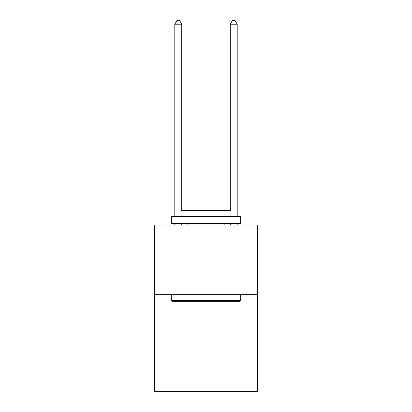 <?xml version="1.0" encoding="UTF-8"?>
<svg xmlns="http://www.w3.org/2000/svg" width="412" height="412" viewBox="0 0 412 412"><rect width="100%" height="100%" fill="white"/><g stroke="black" fill="none" stroke-linecap="round" stroke-linejoin="round"><path stroke-width="0.62" d="M257.309 294.333L257.309 391.4L154.691 391.4L154.691 224.998L257.309 224.998L257.309 294.333L154.691 294.333M172.165 301.265L171.335 300.436L240.665 300.436L239.835 301.265L172.165 301.265M240.665 216.676L240.665 223.613L171.335 223.613L171.335 216.676L240.665 216.676M181.038 216.676L181.038 210.3L230.962 210.3L230.962 216.676M240.665 294.333L240.665 300.436M171.335 294.333L171.335 300.436M224.859 223.613L224.859 224.998M187.141 223.613L187.141 224.998M181.733 210.3L181.733 24.205L174.801 24.205L174.801 216.676M174.801 223.613L174.801 224.998M181.733 223.613L181.733 224.998M174.801 24.205L176.882 20.6L179.653 20.6L181.733 24.205M237.199 224.998L237.199 223.613M237.199 216.676L237.199 24.205L230.267 24.205L230.267 210.3M230.267 224.998L230.267 223.613M230.267 24.205L232.347 20.6L235.118 20.6L237.199 24.205"/></g></svg>
